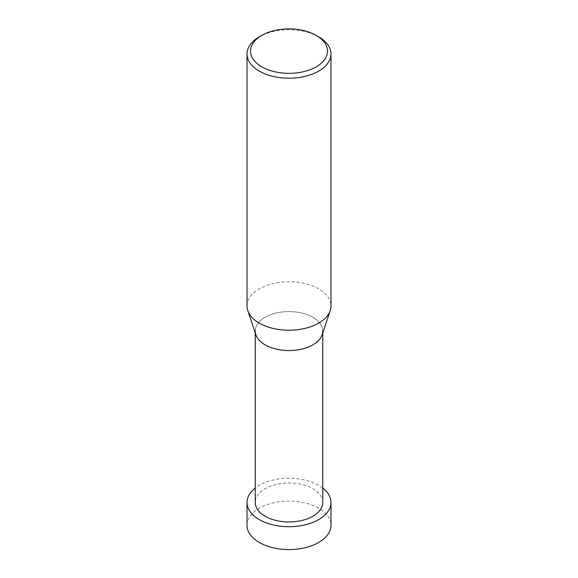 <?xml version="1.0" encoding="UTF-8"?>
<svg xmlns="http://www.w3.org/2000/svg" width="578" height="578" viewBox="0 0 578 578"><rect width="100%" height="100%" fill="white"/><g stroke="black" fill="none" stroke-linecap="round" stroke-linejoin="round"><path stroke-width="0.43" stroke-dasharray="2.89 2.17" d="M318.688 36.833A41.984 24.24 0 0 0 259.312 36.833M247.016 305.993A41.984 24.24 180 0 1 272.932 283.596A41.984 24.24 180 0 1 318.688 288.848A41.984 24.24 180 0 1 330.984 305.993M322.141 334.763A33.755 19.486 0 0 0 312.864 317.293A33.755 19.486 0 0 0 273.177 313.861A33.755 19.486 0 0 0 255.859 334.763M322.755 332.935L322.755 331.071A33.755 19.486 0 0 0 312.864 317.293A33.755 19.486 0 0 0 276.082 313.066A33.755 19.486 0 0 0 255.245 331.071L255.245 332.935M322.755 502.47A33.755 19.486 0 0 0 312.864 488.692A33.755 19.486 0 0 0 276.082 484.472A33.755 19.486 0 0 0 255.245 502.47M322.755 488.056A41.984 24.24 0 0 0 318.688 485.332A41.984 24.24 0 0 0 255.245 488.056M247.016 525.33A41.984 24.24 180 0 1 272.932 502.932A41.984 24.24 180 0 1 318.688 508.185A41.984 24.24 180 0 1 330.984 525.33"/><path stroke-width="0.87" d="M318.688 36.833L316.217 35.41A38.488 22.217 180 0 1 316.217 66.831A38.488 22.217 180 0 1 261.783 66.831A38.488 22.217 180 0 1 261.783 35.41A38.488 22.217 180 0 1 316.217 35.41L318.688 36.833A41.984 24.24 0 0 1 330.984 53.978L330.984 305.993A41.984 24.24 180 0 1 330.226 310.581A41.984 24.24 180 0 1 301.304 329.164A41.984 24.24 180 0 1 259.312 323.131A41.984 24.24 180 0 1 247.774 310.581A41.984 24.24 180 0 1 247.016 305.993L247.016 53.978A41.984 24.24 0 0 0 259.312 71.116A41.984 24.24 0 0 0 305.068 76.368A41.984 24.24 0 0 0 330.984 53.978M261.783 35.41L259.312 36.833A41.984 24.24 0 0 0 247.016 53.978M247.774 310.581L255.859 334.763A33.755 19.486 0 0 0 265.136 344.849A33.755 19.486 0 0 0 298.891 349.704A33.755 19.486 0 0 0 322.141 334.763L330.226 310.581M255.245 331.071A33.755 19.486 0 0 0 265.136 344.849A33.755 19.486 0 0 0 301.918 349.076A33.755 19.486 0 0 0 322.755 331.071M255.245 332.935L255.245 502.47A33.755 19.486 0 0 0 265.136 516.255A33.755 19.486 0 0 0 301.918 520.475A33.755 19.486 0 0 0 322.755 502.47L322.755 332.935M255.245 488.056A41.984 24.24 0 0 0 247.016 502.47A41.984 24.24 0 0 0 259.312 519.615A41.984 24.24 0 0 0 305.068 524.867A41.984 24.24 0 0 0 330.984 502.47A41.984 24.24 0 0 0 322.755 488.056M330.984 502.47L330.984 525.33A41.984 24.24 180 0 1 305.068 547.72A41.984 24.24 180 0 1 259.312 542.467A41.984 24.24 180 0 1 247.016 525.33L247.016 502.47"/></g></svg>
